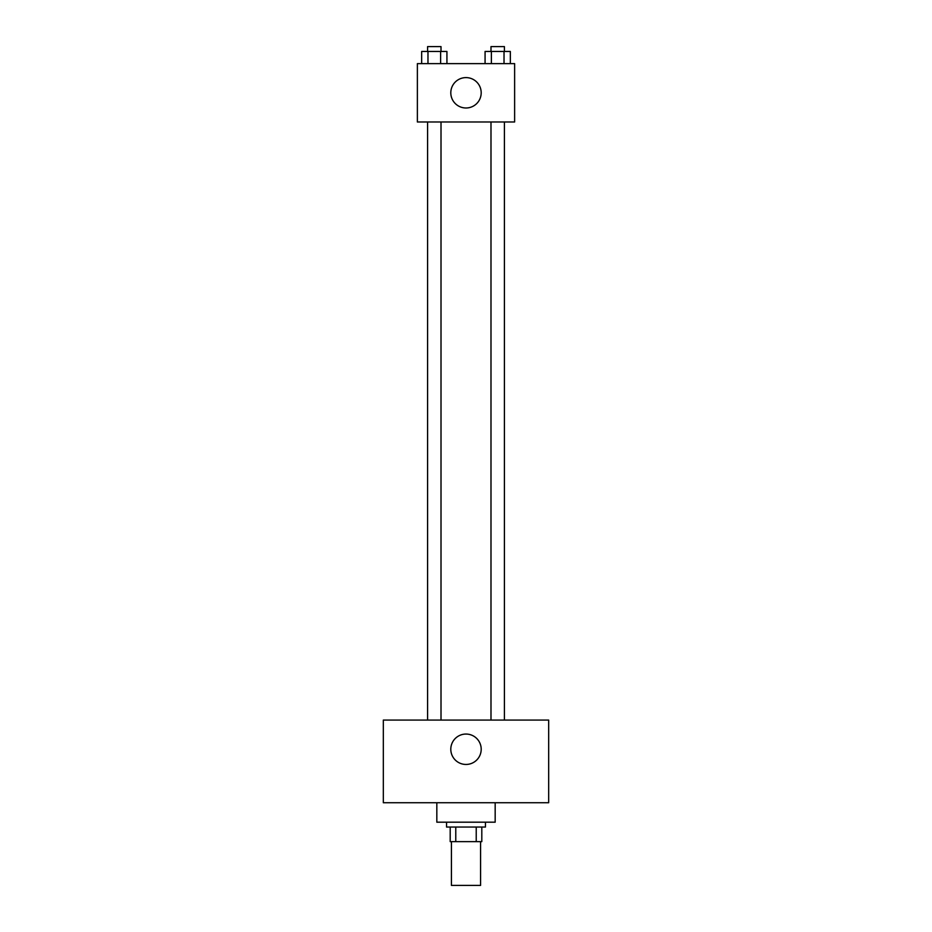 <?xml version="1.0" encoding="UTF-8"?>
<svg xmlns="http://www.w3.org/2000/svg" width="932" height="932" viewBox="0 0 932 932"><rect width="100%" height="100%" fill="white"/><g stroke="black" fill="none" stroke-linecap="round" stroke-linejoin="round"><path stroke-width="1.4" d="M451.414 841.631L451.414 885.4L480.586 885.4L480.586 841.631M476.229 827.045L476.229 841.631L450.191 841.631L450.191 827.045M476.229 841.631L481.809 841.631L481.809 827.045L481.809 841.631M485.456 822.187L485.456 827.045L446.545 827.045L446.545 822.187M455.771 827.045L455.771 841.631M436.828 802.732L436.828 822.187L495.172 822.187L495.172 802.732M548.668 802.732L383.332 802.732L383.332 720.075L548.668 720.075L548.668 802.732M466 734.055A15.192 15.192 0 0 1 479.165 756.842A15.192 15.192 0 0 1 452.836 756.842A15.192 15.192 0 0 1 466 734.055M490.989 720.075L490.989 121.976M441.011 121.976L441.011 720.075M514.627 121.976L417.373 121.976L417.373 63.621L514.627 63.621L514.627 121.976M481.192 92.792A15.192 15.192 0 0 1 458.404 105.957A15.192 15.192 0 0 1 458.404 79.639A15.192 15.192 0 0 1 481.192 92.792M510.34 63.621L510.34 51.458L485.071 51.458L485.071 63.621M504.026 51.458L504.026 63.621M491.385 51.458L491.385 63.621M490.989 51.458L490.989 46.6L504.41 46.6L504.41 51.458M446.929 63.621L446.929 51.458L421.66 51.458L421.66 63.621M440.615 51.458L440.615 63.621M427.974 51.458L427.974 63.621M427.59 51.458L427.59 46.6L441.011 46.6L441.011 51.458M504.41 720.075L504.41 121.976M427.59 121.976L427.59 720.075"/></g></svg>
